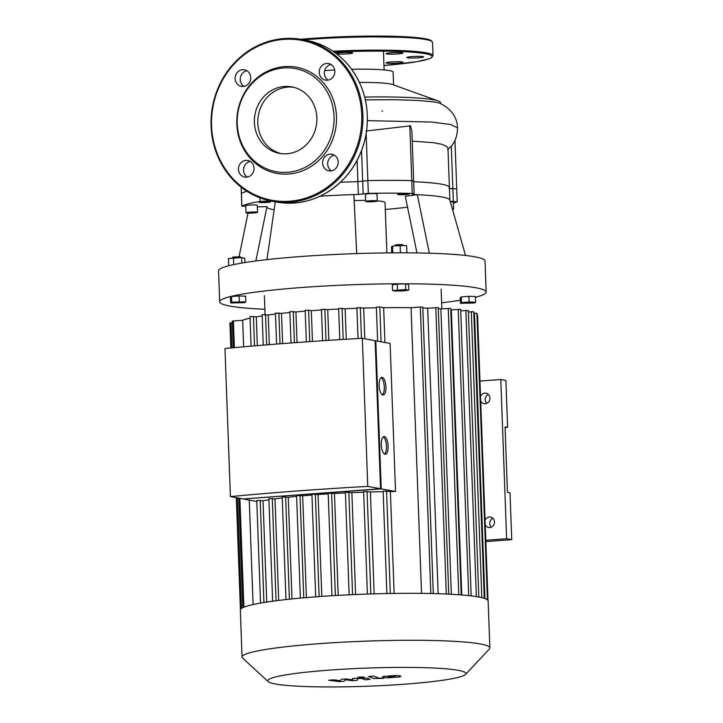 <?xml version="1.0" encoding="UTF-8"?>
<svg xmlns="http://www.w3.org/2000/svg" width="723" height="723" viewBox="0 0 723 723"><rect width="100%" height="100%" fill="white"/><g stroke="black" fill="none" stroke-linecap="round" stroke-linejoin="round"><path stroke-width="1.08" d="M485.847 541.59L511.73 539.665L510.013 492.788L507.456 492.318L505.061 426.868L507.609 427.338L505.088 427.519M507.609 427.338L505.892 380.461L500.786 379.512L479.964 381.066M511.73 539.665L506.624 538.725L500.786 379.512M486.76 403.353A5.332 4.916 100.5 0 1 488.405 394.442M485.241 524.934A5.332 4.916 -79.5 0 0 494.478 522.521A5.332 4.916 -79.5 0 0 485.07 520.235M491.297 527.184A5.332 4.916 100.5 0 1 492.941 518.274M480.696 401.102A5.332 4.916 -79.5 0 0 489.941 398.689A5.332 4.916 -79.5 0 0 480.524 396.403M485.802 540.271L506.624 538.725M249.905 212.86L248.721 212.643L250.592 212.354L254.821 212.499L249.887 212.463M252.951 212.788L252.933 212.3M369.028 201.148L374.315 201.021L369.028 201.148M371.071 201.518L371.053 200.994M354.153 200.524A35.554 3.254 -2.1 0 1 365.657 200.434M377.243 200.877A35.554 3.254 -2.1 0 1 385.043 202.621L386.886 252.905M385.287 209.444A82.657 7.564 177.9 0 0 407.546 207.194M248.016 213.113L239.105 256.611L247.989 213.104M257.343 206.905L266.986 206.588L255.843 260.976M266.904 206.968A82.657 7.564 177.9 0 0 274.144 209.76M320.135 196.195A100.434 9.191 -2.1 0 1 353.863 194.577L356.719 253.583M275.291 201.816L266.959 259.629M450.212 201.328L457.135 201.726A109.327 10.005 -2.1 0 1 453.321 203.262M416.954 252.942L405.305 196.313L417.307 194.677A100.434 9.191 -2.1 0 1 449.851 200.036L465.513 255.463M353.863 194.577A100.434 9.191 -2.1 0 1 358.355 194.442L368.323 193.375A109.327 10.005 -2.1 0 1 412.264 193.448L414.152 193.71L412.318 194.27L413.918 194.523A100.434 9.191 -2.1 0 1 417.307 194.677L429.345 253.213M245.766 206.444L241.889 206.109A109.327 10.005 -2.1 0 1 260.081 201.419L270.881 200.994M270.176 201.663A5.775 0.524 -2.1 0 1 270.619 201.844A5.775 0.524 -2.1 0 1 264.862 202.585A5.775 0.524 -2.1 0 1 259.069 202.268A5.775 0.524 -2.1 0 1 263.705 201.581A5.775 0.524 -2.1 0 1 270.176 201.663M450.339 201.78A5.775 0.524 -2.1 0 1 453.285 202.133L453.538 209.209A5.775 0.524 -2.1 0 1 452.535 209.543M246.001 212.779L245.739 205.703A5.775 0.524 -2.1 0 1 250.375 205.016A5.775 0.524 -2.1 0 1 256.846 205.097A5.775 0.524 -2.1 0 1 257.289 205.287L257.551 212.363A5.775 0.524 -2.1 0 1 251.794 213.095A5.775 0.524 -2.1 0 1 246.001 212.779A5.775 0.524 -2.1 0 1 250.637 212.092A5.775 0.524 -2.1 0 1 257.108 212.173A5.775 0.524 -2.1 0 1 257.551 212.363M405.63 194.614A5.775 0.524 -2.1 0 1 397.65 194.415A5.775 0.524 -2.1 0 1 403.398 193.674A5.775 0.524 -2.1 0 1 409.191 193.99A5.775 0.524 -2.1 0 1 405.63 194.614M365.693 201.437L365.44 194.36A5.775 0.524 -2.1 0 1 371.188 193.619A5.775 0.524 -2.1 0 1 376.981 193.945L377.243 201.012A5.775 0.524 -2.1 0 1 373.683 201.636A5.775 0.524 -2.1 0 1 365.693 201.437A5.775 0.524 -2.1 0 1 371.45 200.696A5.775 0.524 -2.1 0 1 377.243 201.012M460.452 303.326L460.244 297.659L461.31 296.873L461.518 302.539L469.1 301.97L475.607 302.196L474.541 302.982L460.452 303.326L461.518 302.539M461.31 296.873L468.893 296.313L469.1 301.97M468.893 296.313L475.4 296.529L475.607 302.196M240.099 256.773L233.023 257.036L232.173 257.948L240.967 257.587L240.099 256.773M244.907 262.557L244.754 258.156L241.609 257.569L228.477 258.545L228.739 265.748M241.807 263.064L241.609 257.569M233.719 264.591L233.475 257.768M230.646 302.964L230.438 297.298L231.514 296.52L239.087 295.951L245.603 296.177L245.811 301.834L244.736 302.621L230.646 302.964L231.721 302.178L245.811 301.834M239.087 295.951L239.295 301.618M231.514 296.52L231.721 302.178M403.479 245.54L402.557 244.699L397.659 244.609L395.481 244.961L394.631 245.865L403.497 245.576M406.913 252.842L406.651 245.712L400.144 245.486L392.562 246.055L391.495 246.832L391.712 252.86M400.415 252.824L400.144 245.486M392.815 252.851L392.562 246.055M403.832 290.899L395.698 291.098L392.553 290.519L405.684 289.543L408.82 290.122L403.832 290.899M392.553 290.519L392.345 284.862L397.343 284.085L405.476 283.886L408.612 284.464L408.82 290.122M405.476 283.886L405.684 289.543M397.343 284.085L397.551 289.742M486.154 292.029L485.025 261.075A133.321 12.201 177.9 0 0 300.768 256.538A133.321 12.201 177.9 0 0 218.554 270.845L219.684 301.798A133.321 12.201 -2.1 0 1 301.907 287.492A133.321 12.201 -2.1 0 1 476.005 287.763A133.321 12.201 -2.1 0 1 486.154 292.029A133.321 12.201 -2.1 0 1 475.427 297.261M460.334 300.235A133.321 12.201 -2.1 0 1 441.636 302.801M264.88 309.281A133.321 12.201 -2.1 0 1 219.684 301.798M452.363 208.938A5.775 0.524 -2.1 0 1 453.538 209.209M241.889 206.109L241.419 193.321A109.327 10.005 -2.1 0 1 246.914 191.288A109.327 10.005 177.9 0 0 241.419 193.321L241.193 187.239M357.108 160.389L357.894 181.645A100.434 9.191 -2.1 0 0 340.479 182.277A100.434 9.191 -2.1 0 1 357.894 181.645L362.684 181.121L357.894 181.645L358.355 194.442M368.323 193.375L367.853 180.587L362.684 181.121L367.853 180.587A109.327 10.005 -2.1 0 1 411.794 180.651A109.327 10.005 177.9 0 0 367.853 180.587L366.145 133.936M366.037 131.017L410.456 125.856L411.866 131.252L413.692 180.913L411.794 180.651L413.692 180.913L412.77 181.202M412.227 141.148L433.646 142.702L442.124 144.365L446.805 146.471L447.98 148.378L449.417 187.447A100.434 9.191 -2.1 0 0 413.719 181.744A100.434 9.191 -2.1 0 1 449.417 187.447A100.434 9.191 -2.1 0 1 449.019 188.305M447.6 149.634L451.315 146.191L452.869 188.604L449.453 188.504L456.728 188.866L452.869 188.604L453.339 201.392M247.356 177.081A8.441 7.781 100.5 0 1 243.705 168.305A8.441 7.781 100.5 0 1 250.248 161.419M331.486 170.827A8.441 7.781 100.5 0 1 327.835 162.051A8.441 7.781 100.5 0 1 334.378 155.165M328.161 80.136A8.441 7.781 100.5 0 1 324.51 71.369A8.441 7.781 100.5 0 1 331.053 64.483M244.031 86.389A8.441 7.781 100.5 0 1 240.379 77.623A8.441 7.781 100.5 0 1 246.923 70.737M284.401 86.462A33.818 31.152 -79.5 0 0 254.487 118.436A33.818 31.152 -79.5 0 0 279.494 153.375A33.818 31.152 -79.5 0 0 316.267 125.775A33.818 31.152 -79.5 0 0 291.776 86.859A33.818 31.152 -79.5 0 0 284.401 86.462M246.561 177.18A8.441 7.781 -79.5 0 0 254.026 169.2A8.441 7.781 -79.5 0 0 247.781 160.479A8.441 7.781 -79.5 0 0 245.937 160.379A8.441 7.781 -79.5 0 0 238.473 168.36A8.441 7.781 -79.5 0 0 244.717 177.081A8.441 7.781 -79.5 0 0 246.561 177.18M330.691 170.926A8.441 7.781 -79.5 0 0 338.156 162.946A8.441 7.781 -79.5 0 0 331.911 154.225A8.441 7.781 -79.5 0 0 330.077 154.126A8.441 7.781 -79.5 0 0 322.603 162.106A8.441 7.781 -79.5 0 0 328.848 170.827A8.441 7.781 -79.5 0 0 330.691 170.926M327.365 80.235A8.441 7.781 -79.5 0 0 334.83 72.255A8.441 7.781 -79.5 0 0 328.585 63.534A8.441 7.781 -79.5 0 0 326.751 63.434A8.441 7.781 -79.5 0 0 319.277 71.414A8.441 7.781 -79.5 0 0 325.522 80.136A8.441 7.781 -79.5 0 0 327.365 80.235M243.235 86.489A8.441 7.781 -79.5 0 0 250.7 78.509A8.441 7.781 -79.5 0 0 244.455 69.788A8.441 7.781 -79.5 0 0 242.612 69.688A8.441 7.781 -79.5 0 0 235.147 77.668A8.441 7.781 -79.5 0 0 241.392 86.389A8.441 7.781 -79.5 0 0 243.235 86.489M284.681 66.588A53.981 49.724 -79.5 0 0 244.482 150.375A53.981 49.724 -79.5 0 0 330.791 143.958A53.981 49.724 -79.5 0 0 284.681 66.588M283.714 67.935A52.445 48.305 100.5 0 1 328.513 143.1A52.445 48.305 100.5 0 1 244.663 149.327A52.445 48.305 100.5 0 1 283.714 67.935M391.26 63.389A8.441 0.768 177.9 0 0 402.919 62.25A8.441 0.768 177.9 0 0 394.46 61.78A8.441 0.768 177.9 0 0 386.046 62.865A8.441 0.768 177.9 0 0 391.26 63.389M418.518 57.795A8.441 0.768 177.9 0 0 423.723 56.882A8.441 0.768 177.9 0 0 415.255 56.421A8.441 0.768 177.9 0 0 406.85 57.506A8.441 0.768 177.9 0 0 418.518 57.795M402.259 53.357A8.441 0.768 177.9 0 0 402.901 53.041A8.441 0.768 177.9 0 0 394.433 52.58A8.441 0.768 177.9 0 0 386.019 53.656A8.441 0.768 177.9 0 0 392.824 54.171A8.441 0.768 177.9 0 0 402.259 53.357M336.665 53.891A8.441 0.768 177.9 0 0 346.163 53.954A8.441 0.768 177.9 0 0 352.643 52.96A8.441 0.768 177.9 0 0 352.002 52.689A8.441 0.768 177.9 0 0 343.542 52.526A8.441 0.768 177.9 0 0 335.996 53.394M343.958 681.319L345.431 679.81L352.643 680.668L357.171 680.334L357.84 678.526L361.699 678.436L364.934 679.756L370.113 679.376L366.796 678.02L352.562 678.445L352.688 679.819L345.603 678.96L341.554 679.268L340.153 680.75L333.981 679.828L328.631 680.226L339.43 681.653L343.958 681.319M392.932 676.023L388.106 676.376L388.016 676.927L395.156 676.936L395.237 676.385L392.932 676.023M395.156 676.936L395.237 676.385M388.106 676.376L388.016 676.927M383.416 676.403L382.838 677.306L386.977 677.867L399.846 676.909L400.415 676.005L396.285 675.445L383.416 676.403M382.268 676.9L382.838 677.306M400.994 676.412L400.415 676.005M368.504 676.448L373.448 678.49L383.759 678.355L378.554 678.075L373.683 676.059L368.504 676.448M362.223 677.541L364.067 677.062L359.62 677.053L357.777 677.532L362.223 677.541M382.35 394.83A8.884 3.362 85.7 0 0 384.293 386.922A8.884 3.362 85.7 0 0 381.075 377.641M385.928 386.796A8.884 3.362 -94.3 0 1 383.19 395.038A8.884 3.362 -94.3 0 1 379.177 386.416A8.884 3.362 -94.3 0 1 381.871 377.307A8.884 3.362 -94.3 0 1 385.928 386.796M384.519 454.053A8.884 3.362 85.7 0 0 386.462 446.145A8.884 3.362 85.7 0 0 383.244 436.864M388.106 446.028A8.884 3.362 -94.3 0 1 385.359 454.261A8.884 3.362 -94.3 0 1 381.355 445.648A8.884 3.362 -94.3 0 1 384.049 436.529A8.884 3.362 -94.3 0 1 388.106 446.028M367.763 486.389A418.454 38.292 177.9 0 0 230.402 496.602L243.19 498.96L380.551 488.748L375.12 340.687L362.331 338.319L367.763 486.389L380.551 488.748M375.129 340.858L375.797 340.804L381.229 488.875L243.868 498.915M381.229 488.875L395.544 491.523L390.113 343.452L375.797 340.804M256.81 501.473L243.868 499.087M268.911 499.783A115.102 10.529 177.9 0 0 263.027 500.777L256.764 500.433L260.533 603.081M282.241 497.948A115.102 10.529 177.9 0 0 274.975 498.888L268.866 498.581L272.634 601.211M296.629 496.385A115.102 10.529 177.9 0 0 288.26 497.252L282.205 496.954L285.974 599.566M311.956 495.038A115.102 10.529 177.9 0 0 302.666 495.824L296.593 495.517L300.352 598.12M328.215 493.89A115.102 10.529 177.9 0 0 318.075 494.577L311.929 494.261L315.689 596.846M345.413 492.932A115.102 10.529 177.9 0 0 334.46 493.511L328.188 493.167L331.947 595.734M363.66 492.182A115.102 10.529 177.9 0 0 351.866 492.634L345.395 492.255L349.155 594.803M383.154 491.676A115.102 10.529 177.9 0 0 370.42 491.965L363.642 491.532L367.401 594.062M395.544 491.523A115.102 10.529 177.9 0 0 390.393 491.568L383.136 491.044L386.886 593.538M230.402 496.602L224.97 348.531A418.454 38.292 -2.1 0 1 362.331 338.319M266.742 602.06L263.027 500.777M262.169 315.888A115.102 10.529 177.9 0 0 256.285 316.882L250.022 316.547L251.107 346.163M257.334 345.63L256.285 316.882M269.317 344.645L268.233 315.002L262.124 314.695L263.244 345.142M278.698 600.415L274.975 498.888M275.499 314.062A115.102 10.529 177.9 0 0 268.233 315.002M282.63 343.597L281.518 313.366L275.463 313.068L276.602 344.067M291.993 598.924L288.26 497.252M289.887 312.499A115.102 10.529 177.9 0 0 281.518 313.366M297.045 342.521L295.924 311.929L289.851 311.631L290.998 342.964M306.398 597.587L302.666 495.824M305.214 311.152A115.102 10.529 177.9 0 0 295.924 311.929M309.76 341.618L308.604 310.185L305.187 310.366L306.344 341.852M321.807 596.403L318.075 494.577M312.453 341.428L311.333 310.682L308.604 310.185M321.473 309.995A115.102 10.529 177.9 0 0 311.333 310.682M321.581 309.336L327.718 309.625L328.848 340.343M338.192 595.372L334.46 493.511M338.671 309.037A115.102 10.529 177.9 0 0 327.718 309.625M338.78 308.423L345.124 308.748L346.245 339.259M394.125 593.42L390.393 491.568M433.294 593.583L422.792 307.094L420.334 307.031L411.062 307.718L421.536 593.375M411.062 307.718A115.102 10.529 177.9 0 0 383.651 307.682L384.925 342.494M355.608 594.514L351.866 492.634M356.918 308.287A115.102 10.529 177.9 0 0 345.124 308.748M376.52 307.212L379.81 306.968L383.651 307.682M357.035 307.7L363.678 308.079L364.808 338.78M374.162 593.845L370.42 491.965M376.412 307.781A115.102 10.529 177.9 0 0 363.678 308.079M465.603 674.378L489.381 649.01A123.995 11.342 177.9 0 0 489.869 647.944A123.995 11.342 177.9 0 0 365.54 641.156A123.995 11.342 177.9 0 0 242.051 657.035A123.995 11.342 177.9 0 0 242.612 658.057L268.188 681.617A99.196 9.074 -2.1 0 1 366.534 668.097A99.196 9.074 -2.1 0 1 465.603 674.378A99.196 9.074 -2.1 0 1 381.889 685.603A99.196 9.074 -2.1 0 1 275.291 683.976A99.196 9.074 -2.1 0 1 268.188 681.617M489.869 647.944L488.142 600.976A123.995 11.342 177.9 0 0 487.41 599.81A123.995 11.342 177.9 0 0 484.22 598.328A123.995 11.342 177.9 0 0 478.707 597.017A123.995 11.342 177.9 0 0 470.935 595.869A123.995 11.342 177.9 0 0 460.84 594.902A123.995 11.342 177.9 0 0 448.188 594.116A123.995 11.342 177.9 0 0 432.499 593.565A123.995 11.342 177.9 0 0 389.028 593.502A123.995 11.342 177.9 0 0 369.254 593.999A123.995 11.342 177.9 0 0 350.736 594.731A123.995 11.342 177.9 0 0 333.285 595.653A123.995 11.342 177.9 0 0 316.791 596.764A123.995 11.342 177.9 0 0 301.229 598.038A123.995 11.342 177.9 0 0 286.642 599.494A123.995 11.342 177.9 0 0 273.104 601.147A123.995 11.342 177.9 0 0 260.831 603.027A123.995 11.342 177.9 0 0 242.829 607.663A123.995 11.342 177.9 0 0 240.425 609.561A123.995 11.342 177.9 0 0 240.325 610.067L242.051 657.035M250.086 318.138A115.102 10.529 177.9 0 0 242.666 320.235L243.633 346.814M253.086 604.545L249.254 500.081M448.757 594.143L438.255 307.637L427.682 308.179L438.147 593.728M427.682 308.179A115.102 10.529 177.9 0 0 422.828 308.007M461.229 594.93L450.718 308.405L440.885 308.893L451.351 594.279M440.885 308.893A115.102 10.529 177.9 0 0 438.292 308.721M471.179 595.897L460.668 309.363L451.324 309.815L461.78 594.975M451.324 309.815A115.102 10.529 177.9 0 0 450.772 309.751M473.818 313.231L476.909 313.24L487.419 599.819M468.387 311.938L473.764 311.785L484.274 598.346M478.834 597.035L468.332 310.492L460.723 310.809M233.267 347.754L232.291 321.12L242.666 320.235M230.836 347.98L229.923 322.991L232.345 322.702M476.972 314.794L477.541 314.894L488.007 600.488M451.315 146.191L451.812 145.567C455.517 140.967 457.415 135.056 457.514 127.854C457.162 116.99 451.188 108.757 439.602 103.136L433.448 101.835L417.749 100.443L394.866 99.711L365.377 99.891M293.466 87.23A33.818 31.152 -79.5 0 0 257.813 123.073A33.818 31.152 -79.5 0 0 275.346 151.496A33.818 31.152 -79.5 0 0 281.202 153.638M359.439 82.449A48.396 4.428 -2.1 0 1 392.354 84.492L438.147 100.958A94.713 8.667 -2.1 0 1 440.578 102.793L440.605 103.561M364.699 97.081A94.713 8.667 -2.1 0 1 438.147 100.958M324.672 70.628A48.396 4.428 -2.1 0 1 326.227 70.511A48.396 4.428 -2.1 0 1 334.713 69.959M351.658 69.3A48.396 4.428 -2.1 0 1 393.113 72.155L393.574 84.925M259.946 197.831L260.081 201.419M266.371 199.919L266.416 201.102M413.918 194.523L413.89 193.854M361.563 150.592L363.154 193.909M409.778 125.513L412.264 193.448M276.484 202.033A82.214 75.734 -79.5 0 0 365.892 134.939A82.214 75.734 -79.5 0 0 306.344 40.334C323.669 43.723 338.084 52.472 349.598 66.597C364.121 85.504 369.733 107.32 366.444 132.047C363.768 149.074 356.909 163.949 345.874 176.692C326.38 197.668 303.253 206.118 276.484 202.033L272.065 201.22A82.214 75.734 100.5 0 1 211.27 116.286A82.214 75.734 100.5 0 1 283.994 38.554A82.214 75.734 100.5 0 1 301.925 39.521A82.214 75.734 100.5 0 1 361.473 134.126A82.214 75.734 100.5 0 1 272.065 201.22C255.138 197.921 240.958 189.462 229.525 175.843C214.469 156.783 208.622 134.641 211.975 109.417C216.34 83.958 228.757 64.284 249.245 50.393C260.018 43.461 271.586 39.521 283.958 38.554L301.925 39.521L306.344 40.334M283.687 39.376A81.328 74.921 -79.5 0 0 223.118 165.603A81.328 74.921 -79.5 0 0 353.158 155.942A81.328 74.921 -79.5 0 0 283.687 39.376M303.579 39.828A88.884 8.134 -2.1 0 1 432.526 42.368L430.836 40.352L428.676 39.539L415.382 37.46L347.79 36.539L300.569 39.286A87.998 8.052 -2.1 0 1 431.541 41.22M332.96 51.234A88.884 8.134 -2.1 0 1 433.014 55.635L432.526 42.368M334.279 52.137A87.998 8.052 -2.1 0 1 428.459 54.406A87.998 8.052 -2.1 0 1 383.967 65.522L416.846 61.69L429.272 58.789L431.495 57.768L433.014 55.635M263.931 602.503L260.19 500.253M276.041 600.759L272.282 498.391M266.651 344.862L265.54 314.505M289.381 599.195L285.63 496.764M280.018 343.796L278.879 312.878M303.768 597.813L300.009 495.327M294.415 342.711L293.267 311.441M319.105 596.592L315.345 494.071M335.364 595.535L331.604 492.987M326.01 340.524L324.862 309.092M352.571 594.64L348.811 492.065M343.208 339.439L342.069 308.179M390.312 593.475L386.552 490.854M381.084 341.78L379.81 306.968M370.818 593.945L367.058 491.351M361.446 338.373L360.316 307.456M484.916 598.563L474.451 313.186M481.798 597.659L471.306 311.721M476.367 596.611L465.874 310.429M468.712 595.616L458.21 309.299M458.771 594.749L448.269 308.341M446.299 594.035L435.797 307.573M430.836 593.529L420.334 307.031M254.523 345.865L253.439 316.358M243.886 607.203L239.891 498.355M234.36 347.655L233.384 320.931M241.491 608.432L237.433 497.894M231.938 347.88L231.017 322.801M367.42 120.633L431.983 122.07L450.854 124.537L457.514 127.854M454.957 140.407L457.198 201.654M241.13 187.185L241.825 206.182M449.417 187.447L449.878 200.135M413.692 180.913L414.152 193.71M441.852 308.82L441.138 289.164M265.07 314.46L264.374 295.644M321.446 309.281L322.594 340.75M338.644 308.369L339.792 339.647M356.9 307.646L358.03 338.563M376.385 307.158L377.632 341.148M238.78 498.147L242.792 607.682M236.322 497.695L240.425 609.57M381.961 111.098L382.657 111.044M384.13 69.932L383.443 51.143"/></g></svg>
